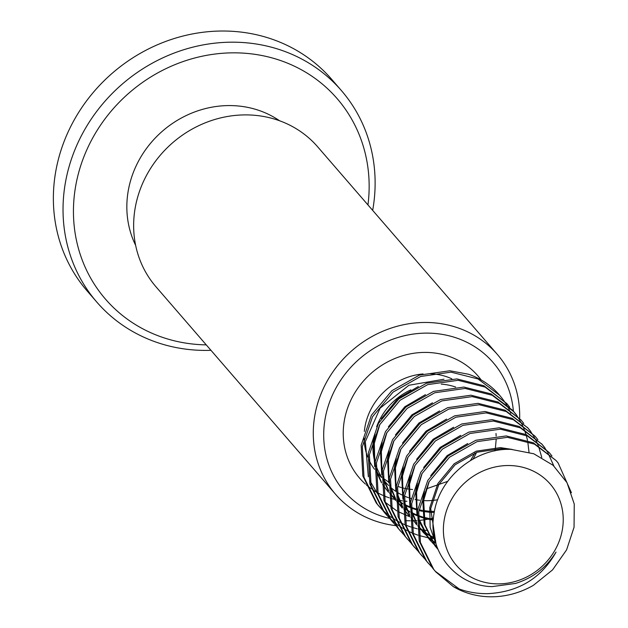 <?xml version="1.0" encoding="UTF-8"?>
<svg xmlns="http://www.w3.org/2000/svg" width="628" height="628" viewBox="0 0 628 628"><rect width="100%" height="100%" fill="white"/><g stroke="black" fill="none" stroke-linecap="round" stroke-linejoin="round"><path stroke-width="0.94" d="M513.382 411.175A98.439 90.228 139.1 0 0 433.524 333.35A98.439 90.228 139.1 0 0 326.27 413.177A98.439 90.228 139.1 0 0 389.698 518.438M395.883 525.636A106.925 98.007 -40.9 0 1 335.627 494.362A106.925 98.007 -40.9 0 1 327.353 380.756A106.925 98.007 -40.9 0 1 432.582 322.714A106.925 98.007 -40.9 0 1 497.329 354.412A106.925 98.007 -40.9 0 1 519.646 418.405M341.334 90.487L331.67 79.324A161.686 148.2 139.1 0 0 233.765 31.4A161.686 148.2 139.1 0 0 74.646 119.163A161.686 148.2 139.1 0 0 87.159 290.945L96.822 302.107A161.686 148.2 -40.9 0 1 84.309 130.326A161.686 148.2 -40.9 0 1 243.429 42.563A161.686 148.2 -40.9 0 1 341.334 90.487A161.686 148.2 -40.9 0 1 372.671 210.38M497.329 354.412L317.69 146.85A106.925 98.007 139.1 0 0 252.943 115.152A106.925 98.007 139.1 0 0 147.713 173.195A106.925 98.007 139.1 0 0 155.987 286.792L335.627 494.362M367.953 204.924A153.193 140.421 139.1 0 0 244.371 53.199A153.193 140.421 139.1 0 0 75.25 188.557A153.193 140.421 139.1 0 0 198.228 344.529A153.193 140.421 139.1 0 0 206.251 344.874M210.969 350.322A161.686 148.2 -40.9 0 1 194.727 350.031A161.686 148.2 -40.9 0 1 96.822 302.107M512.652 465.67A62.086 56.913 139.1 0 0 444.114 520.526A62.086 56.913 139.1 0 0 493.953 583.734A62.086 56.913 139.1 0 0 562.492 528.878A62.086 56.913 139.1 0 0 512.652 465.67M453.385 586.662C464.155 591.458 475.577 593.79 487.642 593.664C518.547 592.094 541.352 578.239 556.039 552.091C546.36 567.626 532.842 578.074 515.486 583.443L492.124 586.615C455.127 585.987 427.189 550.332 433.964 514.057C438.815 477.547 475.639 447.646 511.208 449.397L533.824 453.785L553.095 465.293L567.013 482.689L574.243 504.041L574.063 527.222L566.574 549.9L552.546 569.91L533.298 585.39A81.923 75.085 -40.9 0 1 485.774 596.6A81.923 75.085 -40.9 0 1 453.385 586.662L435.824 571.92L433.783 569.447L420.415 542.474L418.75 511.742L428.979 481.841L449.467 457.255L477.037 441.649L507.424 437.324L534.483 444.137L556.196 460.638L558.151 463.009L571.425 492.729M443.98 379.21L408.906 385.262L380.089 408.2L365.339 441.61L368.338 476.738M370.041 480.977L377.2 493.278M385.317 502.329L396.802 510.878M397.869 511.498L409.77 516.789M419.645 500.249A61.222 56.12 -40.9 0 1 415.084 499.488M411.12 498.506A61.222 56.12 -40.9 0 1 409.126 497.886M408.286 497.604A61.222 56.12 -40.9 0 1 404.558 496.159M403.255 495.57A61.222 56.12 -40.9 0 1 402.76 495.343M401.975 494.958A61.222 56.12 -40.9 0 1 397.053 492.187M395.813 491.371A61.222 56.12 -40.9 0 1 389.839 486.645M388.63 485.499A61.222 56.12 -40.9 0 1 385.725 482.414A61.222 56.12 -40.9 0 1 383.967 480.255M381.581 476.911L381.596 476.927A61.222 56.12 -40.9 0 1 376.086 465.835M375.089 462.734A61.222 56.12 -40.9 0 1 373.786 437.426M376.635 426.781A61.222 56.12 -40.9 0 1 410.861 389.855M135.64 245.328A97.874 89.71 -40.9 0 1 145.877 149.307A97.874 89.71 -40.9 0 1 236.034 105.802A97.874 89.71 -40.9 0 1 279.57 120.757M382.468 510.054L377.381 504.284L364.012 477.311L362.348 446.571L372.577 416.678L393.065 392.092L420.634 376.486L451.022 372.153L478.081 378.967L499.794 395.467L502.604 398.953M427.927 530.558L426.726 530.432M426.184 530.377L423.091 529.954M422.723 529.891L421.961 529.765M421.584 529.694L421.027 529.6M420.917 529.577L418.177 529.011M417.07 528.76L411.89 527.332M410.869 527.002L406.08 525.244M405.131 524.851L400.672 522.794M399.793 522.347L395.648 520.023M394.824 519.521L390.961 516.946M390.2 516.397L386.605 513.594M385.898 512.99L382.57 509.96M381.91 509.316L378.841 506.066M378.229 505.375L376.188 502.895L362.819 475.922L361.155 445.189L371.376 415.289L391.872 390.702L419.441 375.097L449.829 370.771L468.48 374.233A81.923 75.085 139.1 0 1 499.158 394.729L499.794 395.467M459.28 589.017L435.235 571.229M434.631 570.538L432.59 568.065L419.221 541.093L417.557 510.36L427.778 480.459L448.274 455.873L475.843 440.267L506.223 435.934L533.29 442.756L556.196 460.638M431.813 567.076L426.734 561.306L413.365 534.334L411.701 503.593L421.93 473.7L442.418 449.114L469.987 433.508L500.375 429.175L527.434 435.989L549.147 452.49L551.957 455.975M428.783 563.779L425.533 559.917L412.172 532.944L410.508 502.212L420.729 472.311L441.217 447.725L468.794 432.119L499.174 427.794L526.24 434.607L549.147 452.49M424.764 558.928L419.685 553.158L406.316 526.185L404.652 495.445L414.88 465.552L435.369 440.966L462.938 425.36L493.325 421.027L520.384 427.849L542.097 444.349L544.908 447.827M421.733 555.639L418.484 551.777L405.115 524.804L403.451 494.063L413.679 464.163L434.168 439.584L461.745 423.971L492.124 419.645L519.183 426.459L542.097 444.341M417.714 550.78L412.635 545.01L399.267 518.037L397.603 487.304L407.831 457.404L428.32 432.818L455.889 417.212L486.276 412.879L513.335 419.7L535.048 436.201L537.858 439.679M413.483 546.101L411.434 543.628L398.066 516.656L396.401 485.915L406.63 456.022L427.119 431.436L454.688 415.83L485.075 411.497L512.134 418.319L535.04 436.201M410.665 542.631L405.586 536.869L392.217 509.897L390.553 479.156L400.774 449.255L421.27 424.677L448.839 409.064L479.227 404.738L506.286 411.552L527.999 428.053L530.801 431.53M407.635 539.342L404.385 535.48L391.016 508.507L389.352 477.775L399.581 447.874L420.069 423.288L447.638 407.682L478.026 403.349L505.085 410.17L527.991 428.053M403.616 534.491L398.537 528.721L385.168 501.748L383.504 471.008L393.725 441.115L414.221 416.529L441.79 400.923L472.178 396.59L499.236 403.404L520.942 419.912L523.752 423.39M400.586 531.202L397.336 527.339L383.967 500.359L382.303 469.626L392.531 439.726L413.02 415.139L440.589 399.534L470.976 395.208L498.035 402.022L520.942 419.904M396.566 526.342L391.487 520.573L378.119 493.6L376.455 462.867L386.675 432.967L407.172 408.381L434.741 392.775L465.12 388.442L492.187 395.263L513.892 411.764L516.703 415.241M393.536 523.053L390.286 519.191L376.918 492.219L375.254 461.478L385.482 431.585L405.971 406.999L433.54 391.393L463.927 387.06L490.986 393.874L512.699 410.382M389.517 518.194L384.43 512.424L371.07 485.452L369.397 454.719L379.626 424.818L400.115 400.232L427.692 384.626L458.071 380.301L485.138 387.115L506.843 403.616L509.653 407.093M434.623 538.667L433.775 538.581M433.241 538.518L430.141 538.094M429.772 538.039L429.01 537.913M428.634 537.843L428.076 537.741M427.966 537.725L418.939 535.472M417.926 535.15L413.13 533.384M412.18 532.991L407.721 530.935M406.842 530.487L402.697 528.164M401.873 527.661L398.011 525.094M397.249 524.545L393.662 521.735M392.947 521.138L389.619 518.108M388.96 517.464L385.89 514.214M386.487 514.905L383.237 511.043L369.868 484.07L368.204 453.338L378.425 423.437L398.921 398.851L426.49 383.245L456.878 378.912L483.937 385.733L506.843 403.616M541.493 443.658L544.256 447.183M544.79 447.929L547.278 451.689M547.757 452.482L553.841 465.952M527.387 427.362L530.158 430.887M530.691 431.632L533.18 435.4M533.659 436.193L535.849 440.204M536.273 441.052L538.165 445.33M538.526 446.233L541.776 457.435M513.288 411.073L516.051 414.598M516.593 415.344L519.073 419.104M519.552 419.904L521.75 423.916M522.174 424.764L524.066 429.034M524.419 429.937L525.997 434.49M526.28 435.455L527.504 440.306M527.716 441.335L529.004 452.168M503.154 399.691L505.681 403.411M506.176 404.197L508.421 408.169M508.853 409.009L510.8 413.232M405.091 520.628A98.439 90.228 139.1 0 0 410.037 520.785M411.12 520.785A98.439 90.228 139.1 0 0 413.334 520.745M413.876 520.73A98.439 90.228 139.1 0 0 415.092 520.675M415.446 520.659A98.439 90.228 139.1 0 0 416.757 520.581M417.989 520.494A98.439 90.228 139.1 0 0 418.491 520.455M419.025 520.408A98.439 90.228 139.1 0 0 423.225 519.945M423.924 519.851A98.439 90.228 139.1 0 0 428.076 519.183M430.368 518.736A98.439 90.228 139.1 0 0 433.453 518.053M441.241 384.132A61.222 56.12 -40.9 0 1 455.661 387.052M437.74 499.731A61.222 56.12 -40.9 0 1 423.625 500.61M494.833 450.896L495.264 448.643M495.445 447.56L496.159 439.679M496.144 436.044L496.01 433.485M436.672 545.905L430.141 527.347L429.795 507.557L437.889 483.536L454.193 463.762L476.165 451.179L500.383 447.615L512.22 449.436M437.967 549.304L437.049 548.291M438.006 549.39L434.945 545.779L424.167 524.097L422.746 499.409L424.41 491.198M430.682 475.671L447.144 455.622L467.727 443.533M437.002 546.831L433.767 544.013M433.265 543.542L429.999 540.151M433.665 544.099L427.896 537.639L418.044 519.128M416.992 515.47L415.697 491.261L417.361 483.05M423.633 467.522L440.095 447.474L460.677 435.392M434.796 542.215L430.863 539.405M430.306 538.973L422.95 532.002M430.667 539.578L423.398 532.528L417.989 525.542M416.772 523.634L410.995 510.98M409.943 507.322L408.647 483.12L410.312 474.909M416.584 459.382L433.045 439.325L453.62 427.244M434.45 537.843L433.32 537.285M432.661 536.94L428.351 534.452M427.747 534.067L423.814 531.264M423.256 530.825L419.661 527.724M419.159 527.245L418.005 526.107M416.811 524.859L415.901 523.854M416.819 524.914L410.94 517.394M409.723 515.486L403.945 502.84M402.893 499.182L401.598 474.972L403.262 466.761M409.535 451.234L425.996 431.185L446.571 419.096M403.875 508.868L409.299 516.232L403.89 509.245M402.674 507.338L396.896 494.691M395.844 491.033L394.549 466.824L396.213 458.613M402.485 443.085L418.947 423.036L439.522 410.947M396.825 500.72L402.25 508.083L396.833 501.105M395.624 499.189L389.847 486.543M388.787 482.885L387.5 458.683L389.164 450.464M395.436 434.937L411.89 414.888L432.472 402.807M433.351 519.144L430.101 518.697M429.222 518.54L423.539 517.252M422.746 517.025L418.303 515.549M416.866 514.984L412.164 512.848M411.505 512.503L410.94 512.205M409.723 511.53L407.203 510.015M406.599 509.63L403.851 507.722M402.666 506.827L396.99 493.027M402.108 506.388L396.857 501.67M395.664 500.422L394.753 499.417A78.202 71.678 -40.9 0 1 390.121 498.114M395.664 500.477L389.784 492.956M388.575 491.049L382.79 478.395M381.738 474.744L380.442 450.535L382.114 442.324M388.379 426.797L404.84 406.74L425.423 394.659M434.435 511.396L430.376 511.325M429.387 511.27L423.044 510.548M422.165 510.399L419.057 509.755M417.691 509.426L411.254 507.4M409.817 506.843L405.115 504.7M404.456 504.355L403.89 504.056M402.674 503.389L400.154 501.874M399.549 501.482L396.802 499.574M389.941 484.879L395.609 498.679L391.464 495.139M390.961 494.66L389.807 493.522M388.614 492.274L387.704 491.269M388.614 492.328L382.735 484.808M381.526 482.901L375.74 470.254M374.688 466.596L373.393 442.387L375.065 434.176M381.329 418.648L397.791 398.599L418.374 386.51M436.013 543.919L430.698 508.601L438.791 484.58L455.096 464.806L477.068 452.223L501.285 448.651L508.06 449.397M437.496 548.817L435.848 546.823L425.07 525.141L423.649 500.453L429.207 481.433M437.159 547.263L434.168 544.578M430.447 540.669L428.798 538.675L418.146 517.464M417.18 513.374L416.6 492.305L422.157 473.284M435.102 542.859L431.208 540.017M423.398 532.528L417.973 525.157M416.764 523.116L411.097 509.324M410.131 505.226L409.55 484.157L415.108 465.144M434.592 538.51L433.563 537.984M432.904 537.639L428.649 535.111M428.053 534.711L424.159 531.869M423.617 531.429L420.061 528.289M419.567 527.81L418.012 526.217M416.348 524.38L410.924 517.017M409.715 514.976L404.04 501.175M403.082 497.078L402.501 476.016L408.059 456.996M396.033 488.937L395.452 467.868L401.009 448.847M388.983 480.789L388.394 459.72L393.96 440.699M433.281 520.07L430.125 519.584M429.254 519.427L423.649 518.069M422.864 517.833L418.24 516.216M416.976 515.698L412.408 513.547M411.756 513.202L410.924 512.746M409.715 512.048L403.859 508.091M402.462 506.992L396.865 501.78M395.2 499.943L389.776 492.58M388.559 490.531L382.892 476.738M381.934 472.641L381.345 451.579L386.911 432.559M434.238 512.44L430.29 512.315M429.317 512.244L423.068 511.443M422.204 511.278L418.931 510.556M417.573 510.203L411.191 508.068M409.919 507.55L405.358 505.399M404.707 505.053L403.875 504.598M402.666 503.899L400.452 502.526M399.855 502.133L396.81 499.951M395.616 499.009L391.864 495.704M391.37 495.225L389.807 493.632M388.151 491.795L382.727 484.431M381.51 482.39L375.842 468.59M374.885 464.5L374.296 443.431L379.861 424.41M472.986 459.084A61.222 56.12 139.1 0 0 476.566 452.395M451.799 378.802A61.222 56.12 139.1 0 0 432.362 373.864A61.222 56.12 139.1 0 0 430.447 373.762M365.465 484.11A78.202 71.678 -40.9 0 1 351.405 399.039A78.202 71.678 -40.9 0 1 430.478 352.598A78.202 71.678 -40.9 0 1 481.134 379.924M423.052 373.943A61.222 56.12 139.1 0 0 364.334 431.397M364.052 437.928A61.222 56.12 139.1 0 0 367.757 457.066M368.856 459.649A61.222 56.12 139.1 0 0 374.524 469.265M375.717 470.796A61.222 56.12 139.1 0 0 376.062 471.22M406.92 501.309A78.202 71.678 -40.9 0 1 404.055 501.05M402.776 500.893A78.202 71.678 -40.9 0 1 399.518 500.406M399.023 500.32A78.202 71.678 -40.9 0 1 397.383 499.998M395.632 499.621A78.202 71.678 -40.9 0 1 394.745 499.409M389.03 497.753A78.202 71.678 -40.9 0 1 383.865 495.79M382.844 495.343A78.202 71.678 -40.9 0 1 377.938 492.917M376.957 492.368A78.202 71.678 -40.9 0 1 372.208 489.4M371.242 488.725A78.202 71.678 -40.9 0 1 366.462 484.989M426.318 488.867L447.693 481.346M470.49 460.536L474.956 453M385.725 482.414L384.03 480.451M383.127 479.407L382.766 478.991M381.565 477.602L376.981 472.303M379.43 506.757L378.237 505.375M435.832 571.927L434.639 570.546M414.684 547.49L413.483 546.109M513.892 411.764L512.691 410.374M383.37 478.41L388.85 482.194M395.452 485.515L396.409 485.899M397.736 486.402L401.088 487.485M401.951 487.728L404.471 488.341M405.916 488.639L408.098 489.016M409.056 489.149L412.557 489.502"/></g></svg>
